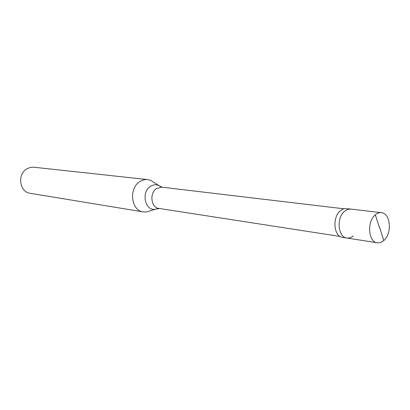 <?xml version="1.0" encoding="UTF-8"?>
<svg xmlns="http://www.w3.org/2000/svg" width="410" height="410" viewBox="0 0 410 410"><rect width="100%" height="100%" fill="white"/><g stroke="black" fill="none" stroke-linecap="round" stroke-linejoin="round"><path stroke-width="0.61" d="M379.686 227.678L383.796 240.526C381.725 242.336 379.568 243.084 377.318 242.771C368.236 242.105 366.714 221.477 375.334 214.825C377.303 213.174 379.332 212.462 381.428 212.682L350.355 209.028L347.711 209.402L344.738 211.104C336.2 217.474 337.799 237.344 346.829 238.036C337.799 237.344 336.2 217.474 344.738 211.104L347.711 209.402L350.786 209.064L344.841 208.593L342.647 209.254L340.556 210.596C332.028 216.931 333.637 236.693 342.657 237.39L346.829 238.036C349.064 238.348 351.211 237.636 353.266 235.904M383.796 240.526C392.339 233.654 390.668 213.159 381.428 212.682M340.1 236.442L158.901 208.418C150.988 207.701 149.214 193.095 156.543 188.564L161.806 187.165L343.877 208.792M150.342 210.766L146.349 211.985L143.274 211.914C131.149 210.714 128.463 188.518 139.738 181.702C142.265 180.026 144.914 179.324 147.692 179.6L33.338 167.167L30.253 167.429L26.84 168.838C16.964 174.24 19.552 192.162 30.284 193.3L143.274 211.914M154.191 182.604L150.67 180.359L147.692 179.6M379.501 227.837L375.334 214.825M158.357 208.311L155.303 209.254C145.037 211.114 140.891 192.269 150.388 186.437C153.068 184.684 155.795 184.336 158.562 185.392L150.67 180.359M160.664 186.622L158.562 185.392L162.257 187.221M377.318 242.771L346.829 238.036M159.352 208.485L155.303 209.254L146.349 211.985"/></g></svg>
